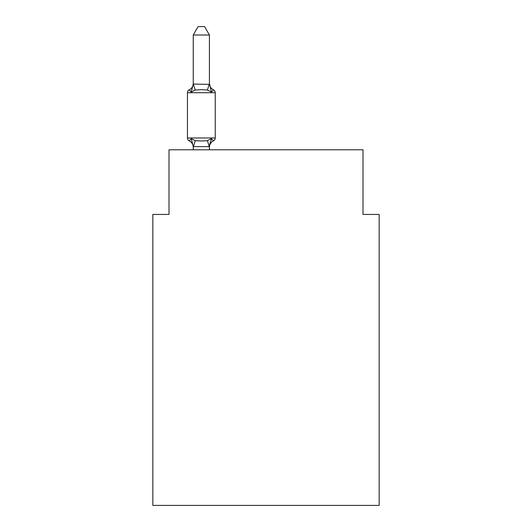 <?xml version="1.0" encoding="UTF-8"?>
<svg xmlns="http://www.w3.org/2000/svg" width="532" height="532" viewBox="0 0 532 532"><rect width="100%" height="100%" fill="white"/><g stroke="black" fill="none" stroke-linecap="round" stroke-linejoin="round"><path stroke-width="0.8" d="M379.156 505.4L379.156 214.436L362.99 214.436L362.99 149.778L169.01 149.778L169.01 214.436L152.844 214.436L152.844 505.4L379.156 505.4M209.422 146.446L211.443 138.606L207.407 140.687L201.342 141.013L195.277 140.687L191.241 138.606L189.259 140.88A3.232 3.232 0 0 1 187.437 137.974L215.241 137.974A3.232 3.232 0 0 1 213.425 140.88L211.443 138.606L213.425 140.88A3.232 3.232 0 0 0 215.241 137.974A3.232 3.232 0 0 1 213.425 140.88L211.443 138.606L213.425 140.88A7.115 7.115 0 0 0 209.422 147.278M211.443 92.083L213.425 89.808A3.232 3.232 0 0 1 215.241 92.714A3.232 3.232 0 0 0 213.425 89.808L211.443 92.083L213.425 89.808L211.443 92.083L213.425 89.808L211.443 92.083L213.425 89.808L211.443 92.083L213.425 89.808L211.443 92.083L213.425 89.808L211.443 92.083L213.425 89.808L211.443 92.083L213.425 89.808L211.443 92.083L213.425 89.808L211.443 92.083L213.425 89.808L211.443 92.083L213.425 89.808L211.443 92.083L213.425 89.808L211.443 92.083L213.425 89.808L211.443 92.083L213.425 89.808L211.443 92.083L213.425 89.808L211.443 92.083L213.425 89.808L211.443 92.083L213.425 89.808L211.443 92.083L213.425 89.808L211.443 92.083L213.425 89.808L211.443 92.083L213.425 89.808L211.443 92.083L213.425 89.808L211.443 92.083L213.425 89.808L211.443 92.083L213.425 89.808L211.443 92.083L213.425 89.808L211.443 92.083L213.425 89.808L211.443 92.083L213.425 89.808L211.443 92.083L213.425 89.808L211.443 92.083L213.425 89.808L211.443 92.083L213.425 89.808L211.443 92.083L207.407 90.001L201.342 89.675L195.277 90.001L191.241 92.083L189.259 89.808L191.241 92.083L189.259 89.808L191.241 92.083L189.259 89.808L191.241 92.083L189.259 89.808L191.241 92.083L189.259 89.808L191.241 92.083L189.259 89.808L191.241 92.083L189.259 89.808L191.241 92.083L189.259 89.808L191.241 92.083L189.259 89.808L191.241 92.083L189.259 89.808L191.241 92.083L189.259 89.808L191.241 92.083L189.259 89.808L191.241 92.083L189.259 89.808L191.241 92.083L189.259 89.808L191.241 92.083L189.259 89.808L191.241 92.083L189.259 89.808L191.241 92.083L189.259 89.808L191.241 92.083L189.259 89.808L191.241 92.083L189.259 89.808L191.241 92.083L189.259 89.808L191.241 92.083L189.259 89.808L191.241 92.083L189.259 89.808L191.241 92.083L189.259 89.808L191.241 92.083L189.259 89.808L191.241 92.083L189.259 89.808L191.241 92.083L189.259 89.808L191.241 92.083L189.259 89.808L191.241 92.083L189.259 89.808L191.241 92.083L189.259 89.808L191.241 92.083L189.259 89.808L191.241 92.083L189.259 89.808L191.241 92.083L189.259 89.808L191.241 92.083L189.259 89.808L191.241 92.083L189.259 89.808L191.241 92.083L189.259 89.808L191.241 92.083L189.259 89.808L191.241 92.083L189.259 89.808L191.241 92.083L189.259 89.808L191.241 92.083L189.259 89.808L191.241 92.083L189.259 89.808L191.241 92.083L189.259 89.808L191.241 92.083L189.259 89.808L191.241 92.083L189.259 89.808L191.241 92.083L189.259 89.808L191.241 92.083L189.259 89.808L191.241 92.083L189.259 89.808L191.241 92.083L189.259 89.808L191.241 92.083L189.259 89.808L191.241 92.083L193.256 84.076L209.422 84.369L209.422 83.411L211.443 92.083L213.425 89.808A3.232 3.232 0 0 1 215.241 92.714L215.241 137.974A3.232 3.232 0 0 1 213.425 140.88A3.232 3.232 0 0 0 215.241 137.974A3.232 3.232 0 0 1 213.425 140.88A3.232 3.232 0 0 0 215.241 137.974A3.232 3.232 0 0 1 213.425 140.88A3.232 3.232 0 0 0 215.241 137.974A3.232 3.232 0 0 1 213.425 140.88A3.232 3.232 0 0 0 215.241 137.974A3.232 3.232 0 0 1 213.425 140.88A3.232 3.232 0 0 0 215.241 137.974A3.232 3.232 0 0 1 213.425 140.88A3.232 3.232 0 0 0 215.241 137.974A3.232 3.232 0 0 1 213.425 140.88A3.232 3.232 0 0 0 215.241 137.974A3.232 3.232 0 0 1 213.425 140.88A3.232 3.232 0 0 0 215.241 137.974A3.232 3.232 0 0 1 213.425 140.88A3.232 3.232 0 0 0 215.241 137.974A3.232 3.232 0 0 1 213.425 140.88A3.232 3.232 0 0 0 215.241 137.974A3.232 3.232 0 0 1 213.425 140.88A3.232 3.232 0 0 0 215.241 137.974A3.232 3.232 0 0 1 213.425 140.88A3.232 3.232 0 0 0 215.241 137.974A3.232 3.232 0 0 1 213.425 140.88A3.232 3.232 0 0 0 215.241 137.974A3.232 3.232 0 0 1 213.425 140.88A3.232 3.232 0 0 0 215.241 137.974A3.232 3.232 0 0 1 213.425 140.88A3.232 3.232 0 0 0 215.241 137.974A3.232 3.232 0 0 1 213.425 140.88A3.232 3.232 0 0 0 215.241 137.974A3.232 3.232 0 0 1 213.425 140.88A3.232 3.232 0 0 0 215.241 137.974A3.232 3.232 0 0 1 213.425 140.88A3.232 3.232 0 0 0 215.241 137.974A3.232 3.232 0 0 1 213.425 140.88A3.232 3.232 0 0 0 215.241 137.974A3.232 3.232 0 0 1 213.425 140.88A3.232 3.232 0 0 0 215.241 137.974A3.232 3.232 0 0 1 213.425 140.88A3.232 3.232 0 0 0 215.241 137.974A3.232 3.232 0 0 1 213.425 140.88A3.232 3.232 0 0 0 215.241 137.974A3.232 3.232 0 0 1 213.425 140.88A3.232 3.232 0 0 0 215.241 137.974M193.256 147.278L193.256 147.278A7.115 7.115 0 0 0 189.259 140.88A3.232 3.232 0 0 1 187.437 137.974A3.232 3.232 0 0 0 189.259 140.88A3.232 3.232 0 0 1 187.437 137.974A3.232 3.232 0 0 0 189.259 140.88A3.232 3.232 0 0 1 187.437 137.974A3.232 3.232 0 0 0 189.259 140.88A3.232 3.232 0 0 1 187.437 137.974A3.232 3.232 0 0 0 189.259 140.88A3.232 3.232 0 0 1 187.437 137.974A3.232 3.232 0 0 0 189.259 140.88A3.232 3.232 0 0 1 187.437 137.974A3.232 3.232 0 0 0 189.259 140.88A3.232 3.232 0 0 1 187.437 137.974A3.232 3.232 0 0 0 189.259 140.88A3.232 3.232 0 0 1 187.437 137.974A3.232 3.232 0 0 0 189.259 140.88A3.232 3.232 0 0 1 187.437 137.974A3.232 3.232 0 0 0 189.259 140.88A3.232 3.232 0 0 1 187.437 137.974A3.232 3.232 0 0 0 189.259 140.88A3.232 3.232 0 0 1 187.437 137.974A3.232 3.232 0 0 0 189.259 140.88A3.232 3.232 0 0 1 187.437 137.974A3.232 3.232 0 0 0 189.259 140.88A3.232 3.232 0 0 1 187.437 137.974A3.232 3.232 0 0 0 189.259 140.88A3.232 3.232 0 0 1 187.437 137.974A3.232 3.232 0 0 0 189.259 140.88A3.232 3.232 0 0 1 187.437 137.974A3.232 3.232 0 0 0 189.259 140.88A3.232 3.232 0 0 1 187.437 137.974A3.232 3.232 0 0 0 189.259 140.88A3.232 3.232 0 0 1 187.437 137.974A3.232 3.232 0 0 0 189.259 140.88A3.232 3.232 0 0 1 187.437 137.974A3.232 3.232 0 0 0 189.259 140.88A3.232 3.232 0 0 1 187.437 137.974A3.232 3.232 0 0 0 189.259 140.88A3.232 3.232 0 0 1 187.437 137.974A3.232 3.232 0 0 0 189.259 140.88A3.232 3.232 0 0 1 187.437 137.974A3.232 3.232 0 0 0 189.259 140.88A3.232 3.232 0 0 1 187.437 137.974A3.232 3.232 0 0 0 189.259 140.88A3.232 3.232 0 0 1 187.437 137.974A3.232 3.232 0 0 0 189.259 140.88A3.232 3.232 0 0 1 187.437 137.974L187.437 92.714A3.232 3.232 0 0 1 189.259 89.808A7.115 7.115 0 0 0 193.256 83.411M209.422 146.32L210.18 142.516L209.295 146.659L193.256 146.613L191.241 138.606M209.422 35.006L193.256 35.006L198.11 26.6L204.567 26.6L209.422 35.006L209.422 84.369M209.422 83.411A7.115 7.115 0 0 0 213.425 89.808A3.232 3.232 0 0 1 215.241 92.714L187.437 92.714M213.425 89.808A3.232 3.232 0 0 1 215.241 92.714A3.232 3.232 0 0 0 213.425 89.808A3.232 3.232 0 0 1 215.241 92.714A3.232 3.232 0 0 0 213.425 89.808A3.232 3.232 0 0 1 215.241 92.714A3.232 3.232 0 0 0 213.425 89.808A3.232 3.232 0 0 1 215.241 92.714A3.232 3.232 0 0 0 213.425 89.808A3.232 3.232 0 0 1 215.241 92.714A3.232 3.232 0 0 0 213.425 89.808A3.232 3.232 0 0 1 215.241 92.714A3.232 3.232 0 0 0 213.425 89.808A3.232 3.232 0 0 1 215.241 92.714A3.232 3.232 0 0 0 213.425 89.808A3.232 3.232 0 0 1 215.241 92.714A3.232 3.232 0 0 0 213.425 89.808A3.232 3.232 0 0 1 215.241 92.714A3.232 3.232 0 0 0 213.425 89.808A3.232 3.232 0 0 1 215.241 92.714A3.232 3.232 0 0 0 213.425 89.808A3.232 3.232 0 0 1 215.241 92.714A3.232 3.232 0 0 0 213.425 89.808A3.232 3.232 0 0 1 215.241 92.714A3.232 3.232 0 0 0 213.425 89.808A3.232 3.232 0 0 1 215.241 92.714A3.232 3.232 0 0 0 213.425 89.808A3.232 3.232 0 0 1 215.241 92.714A3.232 3.232 0 0 0 213.425 89.808A3.232 3.232 0 0 1 215.241 92.714A3.232 3.232 0 0 0 213.425 89.808A3.232 3.232 0 0 1 215.241 92.714A3.232 3.232 0 0 0 213.425 89.808A3.232 3.232 0 0 1 215.241 92.714A3.232 3.232 0 0 0 213.425 89.808A3.232 3.232 0 0 1 215.241 92.714A3.232 3.232 0 0 0 213.425 89.808A3.232 3.232 0 0 1 215.241 92.714A3.232 3.232 0 0 0 213.425 89.808A3.232 3.232 0 0 1 215.241 92.714A3.232 3.232 0 0 0 213.425 89.808A3.232 3.232 0 0 1 215.241 92.714A3.232 3.232 0 0 0 213.425 89.808A3.232 3.232 0 0 1 215.241 92.714A3.232 3.232 0 0 0 213.425 89.808A3.232 3.232 0 0 1 215.241 92.714M193.256 35.006L193.256 84.076L195.277 90.001M209.422 149.778L209.422 146.613M193.256 149.778L193.256 146.613M195.277 140.687L193.389 146.659M207.407 140.687L209.295 146.659M209.295 84.036L207.407 90.001"/></g></svg>
